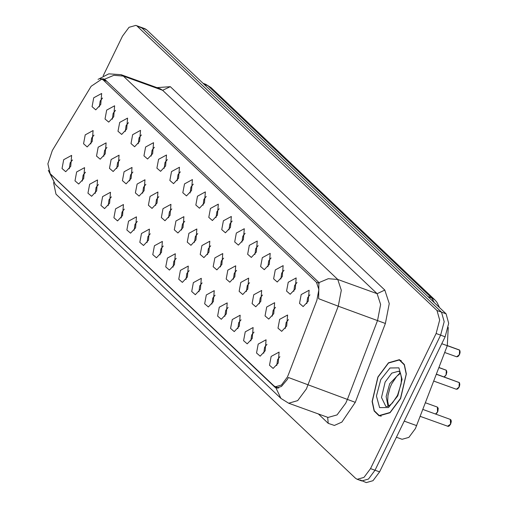 <?xml version="1.0" encoding="UTF-8"?>
<svg xmlns="http://www.w3.org/2000/svg" width="508" height="508" viewBox="0 0 508 508"><rect width="100%" height="100%" fill="white"/><g stroke="black" fill="none" stroke-linecap="round" stroke-linejoin="round"><path stroke-width="0.76" d="M288.226 282.264L296.132 277.94L295.243 288.919L290.22 294.284L286.563 291.116L288.226 282.264M297.002 282.518L294.672 285.42L293.815 291.325M275.26 269.964L283.172 265.64L282.283 276.625L277.254 281.991L273.596 278.816L275.26 269.964M284.036 270.224L281.705 273.12L280.854 279.025M262.293 257.67L270.205 253.346L269.316 264.325L264.287 269.697L260.629 266.522L262.293 257.67M271.075 257.924L268.745 260.826L267.887 266.732M249.326 245.37L257.239 241.046L256.349 252.031L251.32 257.397L247.669 254.222L249.326 245.37M258.108 245.631L255.778 248.533L254.921 254.432M236.366 233.077L244.272 228.752L243.383 239.738L238.36 245.104L234.702 241.929L236.366 233.077M245.142 233.331L242.811 236.233L241.954 242.138M223.399 220.777L231.311 216.459L230.422 227.438L225.393 232.804L221.736 229.635L223.399 220.777M232.175 221.037L229.851 223.939L228.994 229.845M210.433 208.483L218.345 204.159L217.456 215.144L212.427 220.51L208.769 217.335L210.433 208.483M219.215 208.744L216.884 211.639L216.027 217.545M197.466 196.19L205.378 191.865L204.489 202.844L199.466 208.21L195.809 205.041L197.466 196.19M206.248 196.444L203.918 199.346L203.06 205.251M184.506 183.89L192.411 179.565L191.522 190.551L186.499 195.917L182.842 192.742L184.506 183.89M193.281 184.15L190.951 187.046L190.1 192.951M171.539 171.596L179.451 167.272L178.562 178.251L173.533 183.623L169.875 180.448L171.539 171.596M180.321 171.85L177.99 174.752L177.133 180.657M158.572 159.296L166.484 154.978L165.595 165.957L160.566 171.323L156.909 168.148L158.572 159.296M167.354 159.556L165.024 162.458L164.167 168.358M145.612 147.002L153.518 142.678L152.629 153.664L147.606 159.029L143.948 155.854L145.612 147.002M154.388 147.257L152.057 150.158L151.2 156.064M132.645 134.709L140.551 130.385L139.662 141.364L134.639 146.729L130.981 143.561L132.645 134.709M141.421 134.963L139.09 137.865L138.239 143.77M119.678 122.409L127.591 118.085L126.702 129.07L121.672 134.436L118.015 131.261L119.678 122.409M128.46 122.669L126.13 125.565L125.273 131.47M106.712 110.115L114.624 105.791L113.735 116.77L108.706 122.136L105.054 118.967L106.712 110.115M115.494 110.369L113.163 113.271L112.306 119.177M93.751 97.815L101.657 93.491L100.768 104.477L95.745 109.842L92.088 106.667L93.751 97.815M102.527 98.076L100.197 100.971L99.339 106.877M301.187 294.557L309.099 290.233L308.21 301.219L303.181 306.584L299.529 303.409L301.187 294.557M309.969 294.811L307.638 297.713L306.781 303.619M266.719 307.048L274.631 302.724L273.742 313.709L268.713 319.075L265.055 315.9L266.719 307.048M275.501 307.308L273.171 310.204L272.313 316.109M253.752 294.754L261.664 290.43L260.775 301.409L255.753 306.775L252.095 303.606L253.752 294.754M262.534 295.008L260.204 297.91L259.347 303.816M240.792 282.454L248.698 278.13L247.809 289.115L242.786 294.481L239.128 291.306L240.792 282.454M249.568 282.715L247.237 285.61L246.386 291.516M227.825 270.161L235.737 265.836L234.848 276.816L229.819 282.188L226.162 279.013L227.825 270.161M236.607 270.415L234.277 273.317L233.42 279.222M214.859 257.861L222.771 253.543L221.882 264.522L216.852 269.888L213.195 266.713L214.859 257.861M223.641 258.121L221.31 261.023L220.453 266.922M201.898 245.567L209.804 241.243L208.915 252.228L203.892 257.594L200.235 254.419L201.898 245.567M210.674 245.821L208.344 248.723L207.486 254.629M188.932 233.274L196.837 228.949L195.948 239.928L190.925 245.294L187.268 242.126L188.932 233.274M197.707 233.528L195.377 236.43L194.526 242.335M175.965 220.974L183.877 216.649L182.988 227.635L177.959 233.001L174.301 229.826L175.965 220.974M184.747 221.234L182.416 224.13L181.559 230.035M162.998 208.68L170.91 204.356L170.021 215.335L164.992 220.701L161.341 217.532L162.998 208.68M171.78 208.934L169.45 211.836L168.593 217.742M150.038 196.38L157.944 192.056L157.055 203.041L152.032 208.407L148.374 205.232L150.038 196.38M158.814 196.64L156.483 199.536L155.626 205.442M137.071 184.087L144.977 179.762L144.088 190.741L139.065 196.113L135.407 192.938L137.071 184.087M145.847 184.341L143.516 187.242L142.665 193.148M124.104 171.787L132.017 167.469L131.127 178.448L126.098 183.813L122.441 180.638L124.104 171.787M132.886 172.047L130.556 174.949L129.699 180.848M111.138 159.493L119.05 155.169L118.161 166.154L113.132 171.52L109.48 168.345L111.138 159.493M119.92 159.747L117.589 162.649L116.732 168.554M98.177 147.199L106.083 142.875L105.194 153.854L100.171 159.22L96.514 156.051L98.177 147.199M106.953 147.453L104.623 150.355L103.765 156.261M85.211 134.899L93.123 130.575L92.234 141.561L87.205 146.926L83.547 143.751L85.211 134.899M93.986 135.16L91.656 138.055L90.805 143.961M279.686 319.341L287.598 315.024L286.709 326.003L281.68 331.368L278.022 328.2L279.686 319.341M288.461 319.602L286.137 322.504L285.28 328.409M258.185 344.132L266.09 339.808L265.201 350.793L260.179 356.159L256.521 352.984L258.185 344.132M266.96 344.386L264.63 347.288L263.773 353.193M245.218 331.838L253.124 327.514L252.235 338.493L247.212 343.859L243.554 340.69L245.218 331.838M253.994 332.092L251.663 334.994L250.812 340.9M232.251 319.538L240.163 315.214L239.274 326.2L234.245 331.565L230.588 328.39L232.251 319.538M241.033 319.799L238.703 322.694L237.846 328.6M219.285 307.245L227.197 302.92L226.308 313.9L221.278 319.265L217.627 316.097L219.285 307.245M228.067 307.499L225.736 310.401L224.879 316.306M206.324 294.945L214.23 290.62L213.341 301.606L208.318 306.972L204.661 303.797L206.324 294.945M215.1 295.205L212.769 298.101L211.912 304.006M193.358 282.651L201.263 278.327L200.374 289.306L195.351 294.678L191.694 291.503L193.358 282.651M202.133 282.905L199.803 285.807L198.952 291.713M180.391 270.351L188.303 266.033L187.414 277.012L182.385 282.378L178.727 279.203L180.391 270.351M189.173 270.612L186.842 273.514L185.985 279.413M167.424 258.058L175.336 253.733L174.447 264.719L169.418 270.085L165.767 266.91L167.424 258.058M176.206 258.312L173.876 261.214L173.018 267.119M154.464 245.764L162.369 241.44L161.481 252.419L156.458 257.785L152.8 254.616L154.464 245.764M163.239 246.018L160.909 248.92L160.052 254.826M141.497 233.464L149.409 229.14L148.52 240.125L143.491 245.491L139.833 242.316L141.497 233.464M150.273 233.724L147.942 236.62L147.091 242.526M128.53 221.171L136.442 216.846L135.553 227.825L130.524 233.197L126.867 230.022L128.53 221.171M137.312 221.424L134.982 224.326L134.125 230.232M115.564 208.871L123.476 204.546L122.587 215.532L117.558 220.897L113.906 217.722L115.564 208.871M124.346 209.131L122.015 212.033L121.158 217.932M102.603 196.577L110.509 192.253L109.62 203.238L104.597 208.604L100.94 205.429L102.603 196.577M111.379 196.831L109.049 199.733L108.191 205.638M89.637 184.277L97.549 179.959L96.66 190.938L91.631 196.304L87.973 193.135L89.637 184.277M98.412 184.537L96.088 187.439L95.231 193.345M76.67 171.983L84.582 167.659L83.693 178.645L78.664 184.01L75.006 180.835L76.67 171.983M85.452 172.244L83.122 175.139L82.264 181.045M63.703 159.69L71.615 155.365L70.726 166.345L65.697 171.71L62.046 168.542L63.703 159.69M72.485 159.944L70.155 162.846L69.298 168.751M271.145 356.425L279.057 352.108L278.168 363.087L273.139 368.452L269.481 365.277L271.145 356.425M279.927 356.686L277.597 359.588L276.739 365.487M448.246 327.457L447.269 345.669L415.417 428.587L408.87 437.375L402.114 439.299L396.405 437.236M288.493 374.479L287.35 377.12L281.457 385.032L275.374 386.766L273.888 385.832L50.159 173.647L47.873 163.805L52.318 150.489L91.148 86.29L101.784 79.108L103.27 80.042L316.516 282.289L318.903 289.579L316.84 300.342L288.493 374.479M400.602 398.513L406.362 373.977L404.362 364.554L399.415 359.664L388.487 362.769L377.901 376.987L372.142 401.523L374.142 410.94L379.089 415.836L390.017 412.725L400.602 398.513M288.43 377.514L287.23 379.628L281.426 386.486L276.276 388.055L274.974 387.191L50.286 173.914L55.296 184.436L280.899 398.399L275.888 387.877M360.083 479.927L366.274 482.6L373.031 480.676L379.584 471.888L445.167 336.817L448.723 323.317L446.081 313.823L146.526 29.718L140.341 27.045L141.986 28.073L441.541 312.179L141.986 28.073L135.801 25.4L129.038 27.324L122.492 36.112L103.213 75.825M445.167 336.817L440.626 335.172L444.183 321.672L441.541 312.179L444.183 321.672L440.626 335.172L375.044 470.243L440.626 335.172L436.086 333.534L439.642 320.027L437.001 310.534L137.446 26.435M361.734 480.955L368.49 479.038L375.044 470.243L368.49 479.038L361.734 480.955L357.194 479.317L363.95 477.393L370.503 468.598L436.086 333.534M100.159 78.867L103.632 78.892L105.27 79.877L318.268 281.889L318.891 282.658L318.643 298.704L338.239 306.191L306.413 388.918L297.682 400.641L288.671 403.2L328.022 417.436L337.033 414.877L345.764 403.155L347.459 399.237L377.59 320.427L380.651 304.489L377.107 293.681L162.649 90.284L160.452 88.906L121.107 74.67L123.304 76.048L337.763 279.444L328.301 278.689L318.891 282.658M53.524 182.55L55.994 194.177L355.543 478.282L357.194 479.317M146.526 29.718L144.882 28.683L135.801 25.4M459.664 383.337L459.118 387.14L457.733 388.944L456.387 389.274L459.048 387.128L459.296 382.594L436.328 374.282M459.232 382.568L436.353 374.218M459.981 350.882L459.429 354.686L458.045 356.489L456.705 356.819L459.365 354.673L459.607 350.139L441.827 343.7M459.55 350.114L447.294 345.611M378.022 377.095L372.32 401.384L374.294 410.705L379.197 415.544L390.011 412.471L400.488 398.405L406.184 374.117L404.209 364.795L399.307 359.956L388.493 363.03L378.022 377.095M444.106 376.968L446.088 374.834L446.329 370.294L438.88 367.601M446.265 370.275L438.906 367.538M404.222 421.138L416.687 425.647M316.516 282.289L319.214 283.261M103.27 80.042L106.782 81.312M274.974 387.191L277.781 388.201M288.442 377.482L355.263 402.304L341.909 422.11L334.404 425.475L328.225 423.335L318.3 413.918M104.432 79.261L113.843 75.292L123.304 76.048L162.649 90.284L170.339 86.665L384.797 290.062L389.23 303.568L385.394 323.494L355.263 402.304M384.797 290.062L377.107 293.681L337.763 279.444L341.3 290.246L338.239 306.191L385.394 323.494M156.972 87.649L170.339 86.665M370.503 468.598L379.584 471.888M437.001 310.534L446.081 313.823M328.225 423.335L327.685 417.316M51.245 175L51.797 175.203M434.404 302.749L431.692 297.923L427.85 296.532M211.08 87.624L205.702 84.29L211.08 87.624L434.88 299.879L431.692 297.923L207.899 85.668L204.057 84.277M447.586 426.206L450.513 424.212L450.367 419.405L451.034 420.065L451.275 421.557L450.577 424.224L449.085 426.06M451.123 420.421L450.564 424.205L449.18 426.041L448.164 426.415L420.237 416.363M459.327 382.613L459.816 384.473L459.416 386.429L457.619 388.982M459.168 382.473L458.603 382.27M459.645 350.164L460.127 352.019L459.727 353.974L457.937 356.527M459.486 350.018L458.915 349.815M400.183 372.739L389.687 383.724L386.124 396.558L388.049 406.279M398.666 371.196L391.801 373.145L385.147 382.08L381.527 397.504L385.89 406.495L387.788 406.375L389.217 405.689L392.411 402.99L397.491 395.326L401.11 383.832L401.447 378.289L400.698 373.932L400.044 372.497L398.666 371.196M380.714 379.654L376.396 396.075L379.603 407.619L388.468 407.524L397.789 395.846L402.107 379.425L398.901 367.881L390.036 367.976L380.714 379.654M435.572 414.052L437.547 411.918L437.401 407.111L438.22 408.222L437.902 411.245L436.931 413.029L435.597 414.064M438.156 408.121L437.604 411.905M437.591 411.931L436.118 413.766M446.697 371.043L446.138 374.828L446.85 372.174L446.367 370.319M446.132 374.847L444.659 376.682M446.208 370.18L445.637 369.97M101.784 79.108L106.115 80.677M275.374 386.766L278.746 387.985M48.298 170.288L55.296 184.436M98.063 79.375L108.782 73.838L121.107 74.67M280.899 398.399L288.671 403.2M205.702 84.29L203.06 83.337M434.88 299.879L436.88 302.171L439.534 307.613M450.367 419.405L422.878 409.461M456.387 389.274L433.73 381.076M459.194 382.492L436.372 374.167M456.705 356.819L444.671 352.463M459.511 350.037L447.313 345.561M388.633 406.006L387.655 401.085L387.985 395.535L389.966 387.877L391.605 384.004L396.729 376.301L400.463 373.323M381.171 416.262L379.197 415.544M401.282 360.667L399.307 359.956M437.401 407.111L425.431 402.78M444.138 376.98L446.151 374.84M446.234 370.192L438.925 367.487"/></g></svg>

